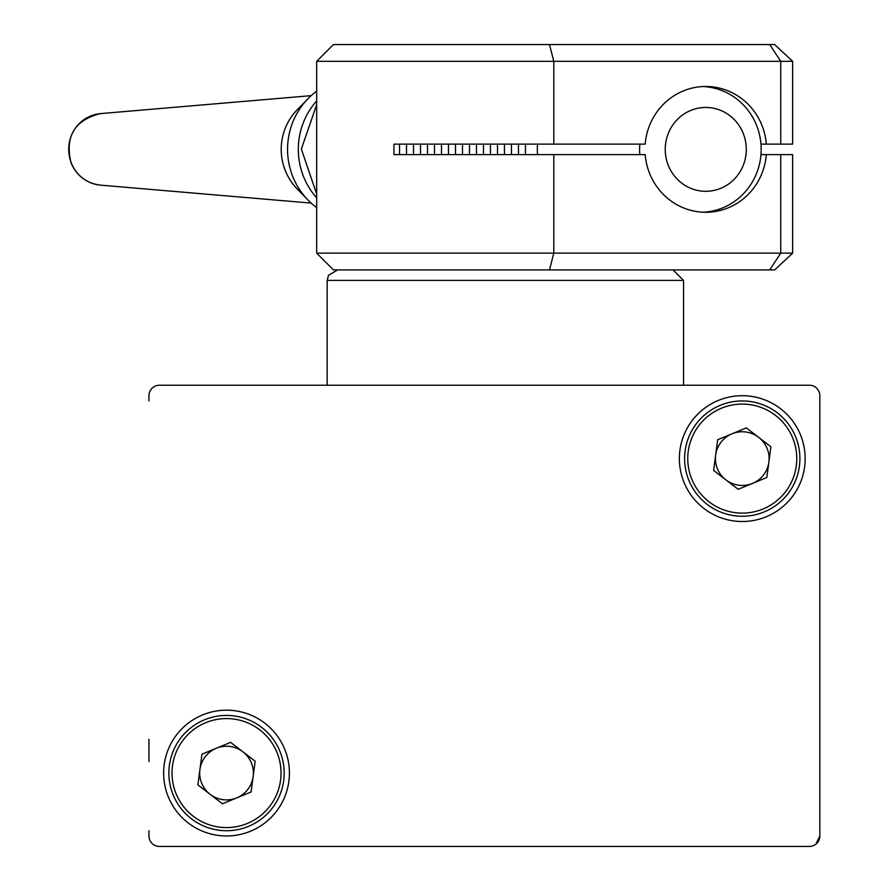 <?xml version="1.0" encoding="UTF-8"?>
<svg xmlns="http://www.w3.org/2000/svg" width="891" height="891" viewBox="0 0 891 891"><rect width="100%" height="100%" fill="white"/><g stroke="black" fill="none" stroke-linecap="round" stroke-linejoin="round"><path stroke-width="1.34" d="M316.673 207.581A71.28 68.885 -90 0 1 307.818 199.862L297.015 188.725A55.554 53.694 -90 0 1 285.488 171.083A55.554 53.694 -90 0 1 297.015 110.016L307.818 98.879A71.28 68.885 -90 0 1 316.673 91.172M307.818 199.862A71.28 68.885 -90 0 1 293.039 177.231A71.28 68.885 -90 0 1 307.818 98.879M316.673 197.813A71.28 68.885 -90 0 1 303.798 177.231A71.28 68.885 -90 0 1 316.673 100.928M537.54 154.611A62.893 60.788 -90 0 1 537.54 144.13M639.805 154.611A62.893 60.788 -90 0 1 639.805 144.13M692.062 109.916A41.933 40.529 -90 0 1 743.907 135.198A41.933 40.529 -90 0 1 719.471 188.836A41.933 40.529 -90 0 1 667.626 163.554A41.933 40.529 -90 0 1 692.062 109.916M703.077 86.538A62.893 60.788 -90 0 1 760.959 144.13A62.893 60.788 -90 0 1 760.959 154.611A62.893 60.788 -90 0 1 720.93 208.561A62.893 60.788 -90 0 1 703.077 212.203M769.713 269.917L780.739 253.144L792.634 253.144L774.647 269.917L333.446 269.917L316.673 253.144L553.801 253.144L553.801 154.611L645.195 154.611A62.893 60.788 -90 0 0 705.761 212.27A62.893 60.788 -90 0 0 766.338 154.611L760.959 154.611M792.634 253.144L792.634 154.611L780.739 154.611L780.739 253.144L553.801 253.144L549.491 269.917M780.739 144.13L792.634 144.13L792.634 61.323L780.739 61.323L780.739 144.13L766.338 144.13A62.893 60.788 -90 0 0 705.761 86.483A62.893 60.788 -90 0 0 645.195 144.13L393.967 144.13L393.967 154.611L553.801 154.611M780.739 154.611L766.338 154.611M393.967 144.13L456.916 144.13M553.801 144.13L553.801 61.323L549.491 44.55L769.713 44.55L780.739 61.323L316.673 61.323L316.673 253.144M760.959 144.13L766.338 144.13M549.491 44.55L333.446 44.55L316.673 61.323M769.713 44.55L774.647 44.55L792.634 61.323M725.909 479.881A26.83 26.83 0 0 0 768.866 462.128A26.83 26.83 0 0 0 732.012 433.806A26.83 26.83 0 0 0 725.909 479.881M720.24 405.316A57.648 57.648 0 0 1 795.54 436.59A57.648 57.648 0 0 1 764.278 511.891A57.648 57.648 0 0 1 688.977 480.617A57.648 57.648 0 0 1 720.24 405.316A57.648 57.648 0 0 0 688.977 480.617A57.648 57.648 0 0 0 764.278 511.891M770.893 446.77L766.828 477.487L738.182 489.315L713.624 470.437L717.689 439.72L746.335 427.88L770.893 446.77M210.176 794.349A26.83 26.83 0 0 0 253.133 776.596A26.83 26.83 0 0 0 216.279 748.273A26.83 26.83 0 0 0 210.176 794.349M204.518 719.794A57.648 57.648 0 0 1 279.807 751.057A57.648 57.648 0 0 1 248.544 826.358A57.648 57.648 0 0 1 173.244 795.084A57.648 57.648 0 0 1 204.518 719.794A57.648 57.648 0 0 0 173.244 795.084A57.648 57.648 0 0 0 248.544 826.358M255.171 761.237L251.095 791.954L222.46 803.793L197.891 784.904L201.956 754.187L230.602 742.359L255.171 761.237M805.152 458.598A62.893 62.893 0 0 0 742.259 395.704A62.893 62.893 0 0 0 679.365 458.598A62.893 62.893 0 0 0 742.259 521.502A62.893 62.893 0 0 0 805.152 458.598M289.419 773.076A62.893 62.893 0 0 0 226.526 710.183A62.893 62.893 0 0 0 163.632 773.076A62.893 62.893 0 0 0 226.526 835.97A62.893 62.893 0 0 0 289.419 773.076M148.953 830.724L148.953 835.97A10.48 10.48 0 0 0 159.444 846.45L809.351 846.45A10.48 10.48 0 0 0 819.831 835.97L819.831 395.704A10.48 10.48 0 0 0 809.351 385.224L159.444 385.224A10.48 10.48 0 0 0 148.953 395.704L148.953 400.95M819.831 513.339L819.831 718.335M172.019 385.224L748.551 385.224M660.498 385.224L260.072 385.224M148.953 739.296L148.953 761.538M748.551 846.45L172.019 846.45M260.072 846.45L660.498 846.45M819.831 835.97L815.889 844.156M809.351 846.45L765.324 846.45M819.831 501.577L819.831 395.704L819.831 501.577M765.324 385.224L809.351 385.224L765.324 385.224M311.159 203.092L100.56 185.139A35.885 34.682 -90 0 1 100.26 185.116A35.885 34.682 -90 0 1 71.48 163.398A35.885 34.682 -90 0 1 100.26 113.636A35.885 34.682 -90 0 1 100.56 113.603L311.159 95.649M337.644 269.917L328.534 275.208L327.153 280.398L683.553 280.398L673.073 269.917M763.075 508.984A54.507 54.507 0 0 0 792.634 437.793A54.507 54.507 0 0 0 721.443 408.223A54.507 54.507 0 0 0 691.884 479.414A54.507 54.507 0 0 0 763.075 508.984M247.342 823.451A54.507 54.507 0 0 0 276.901 752.26A54.507 54.507 0 0 0 205.71 722.701A54.507 54.507 0 0 0 176.151 793.892A54.507 54.507 0 0 0 247.342 823.451M100.26 113.636C74.343 120.24 64.653 136.791 71.169 163.287C76.938 176.039 86.627 183.312 100.26 185.116M683.553 280.398L683.553 385.224M327.153 280.398L327.153 385.224M476.473 144.13L476.473 154.611M399.513 144.13L399.513 154.611M316.673 135.532L316.673 163.22M525.456 144.13L525.456 154.611M448.485 144.13L448.485 154.611M497.468 144.13L497.468 154.611M420.496 144.13L420.496 154.611M469.479 144.13L469.479 154.611M316.673 115.518L316.673 183.223M518.462 144.13L518.462 154.611M441.49 144.13L441.49 154.611M490.473 144.13L490.473 154.611M413.502 144.13L413.502 154.611M462.485 144.13L462.485 154.611M511.467 144.13L511.467 154.611M434.496 144.13L434.496 154.611M483.479 144.13L483.479 154.611M406.508 144.13L406.508 154.611M316.673 104.692L301.358 149.053L316.673 194.06M455.49 144.13L455.49 154.611M504.462 144.13L504.462 154.611M427.502 144.13L427.502 154.611"/></g></svg>
